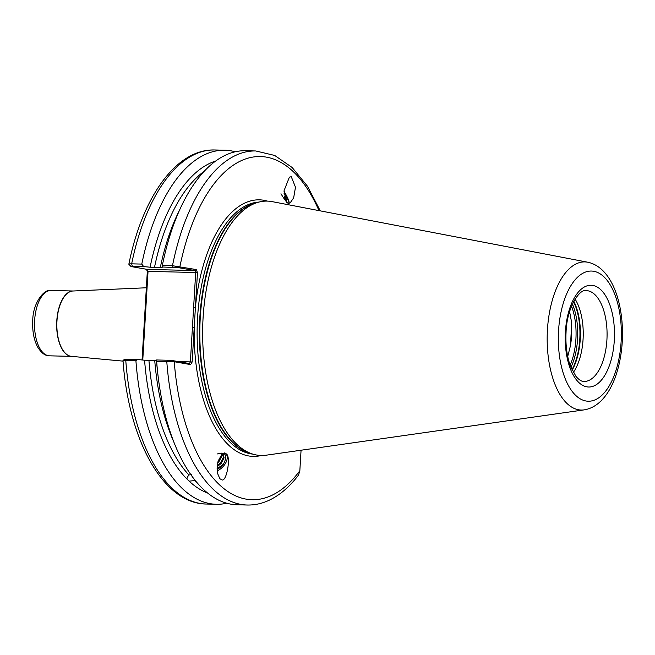 <?xml version="1.0" encoding="UTF-8"?>
<svg xmlns="http://www.w3.org/2000/svg" width="655" height="655" viewBox="0 0 655 655"><rect width="100%" height="100%" fill="white"/><g stroke="black" fill="none" stroke-linecap="round" stroke-linejoin="round"><path stroke-width="0.98" d="M222.815 453.956L223.445 457.296L220.489 462.913L217.255 465.623M217.165 466.647L221.153 463.511L224.1 457.902L223.167 454.234L222.012 453.596M221.382 454.169L221.3 455.348L217.984 461.349M217.648 462.897L219.007 461.562L221.955 455.945L221.881 453.702M225.836 453.718L225.738 453.628A11.258 6.779 -47.7 0 1 225.836 453.718C231.624 454.881 226.442 484.332 221.3 479.493L219.883 478.756L217.444 473.147L217.804 462.119L224.321 452.892L225.836 453.718A11.258 6.779 -47.7 0 1 225.86 462.643A11.258 6.779 -47.7 0 1 217.165 470.781M284.311 196.41L285.867 201.093M286.808 202.108L285.907 197.45L284.057 193.348M288.257 203.328L286.743 202.493L284.114 190.507L289.404 177.128L291.279 176.719L295.487 187.224L293.653 197.867L290.132 202.919L288.257 203.328M284.065 191.44A11.258 2.145 -120.8 0 1 289.125 203.32M575.098 299.106A45.441 21.983 -88.6 0 1 583.073 339.282A45.441 21.983 -88.6 0 1 573.338 372.425M235.251 151.78A177.079 85.649 91.4 0 0 224.919 150.224A177.079 85.649 91.4 0 0 141.791 264.088L143.658 266.577L131 266.544L147.277 269.401L194.928 270.548L178.537 267.674L162.063 266.978L162.35 265.463L172.478 265.709L196.279 269.565L197.474 272.627L192.161 362.01L190.63 364.598L174.246 361.716L156.651 361.29A177.079 85.649 91.4 0 0 158.199 377.018A177.079 85.649 91.4 0 0 237.126 504.776L247.262 505.021A177.079 85.649 -88.6 0 1 166.788 361.535L167.557 360.242L173.01 360.668L189.401 363.55L190.63 364.598M271.768 201.552A127.234 61.537 -88.6 0 1 272.243 201.642L587.715 262.213A74.097 35.837 -88.6 0 0 547.441 329.727A74.097 35.837 -88.6 0 0 584.154 409.874L266.143 455.2A127.234 61.537 -88.6 0 1 256.703 455.045A127.234 61.537 -88.6 0 1 252.093 453.874A127.234 61.537 -88.6 0 1 203.099 317.569A127.234 61.537 -88.6 0 1 258.152 202.289A127.234 61.537 -88.6 0 1 271.768 201.552M569.604 311.616L571.176 320.066L571.422 338.799L570.538 345.381L567.713 356.476M215.642 161.032A168.351 81.425 91.4 0 0 150.101 267.215L162.121 267.567M158.199 377.018L157.888 374.488A168.351 81.425 91.4 0 1 156.496 360.496L144.575 360.209A168.351 81.425 91.4 0 0 186.945 479.018L189.123 481.138L195.296 480.533M186.945 479.018L187.199 477.413L188.902 474.965L191.473 474.662M247.262 505.021C254.394 505.169 261.402 503.711 268.28 500.649C279.317 495.639 289.42 487.091 298.582 474.998L299.843 470.708L301.063 450.222M125.064 359.513L137.575 359.513L135.921 360.79A177.079 85.649 91.4 0 0 216.396 504.276A177.079 85.649 91.4 0 0 226.794 503.22M135.921 360.79L123.713 360.504M156.651 361.29L156.537 359.972L167.557 360.242M156.496 360.496L156.537 359.972M137.575 359.513L144.575 360.209M189.123 481.138A168.351 81.425 91.4 0 0 207.643 493.035M162.063 266.978L162.022 267.502M173.076 267.24L172.478 265.709A177.079 85.649 -88.6 0 1 255.786 150.969L245.65 150.724A177.079 85.649 91.4 0 0 162.35 265.463M150.101 267.215L143.658 266.577M131 266.544L128.847 264.219C142.25 197.212 176.31 148.71 214.783 149.979A177.079 85.649 91.4 0 0 131.655 263.842L141.791 264.088M129.518 264.694C128.184 264.121 128.896 263.834 131.655 263.842L132.359 266.307M142.061 359.963L147.318 271.481L146.458 269.262M571.135 319.763L571.602 324.888L570.472 345.774M178.307 361.601L190.384 361.887L195.689 272.513L148.038 271.366L142.774 360.029M318.969 210.607A171.626 83.013 91.4 0 0 179.888 266.691L178.537 267.674M196.279 269.565L194.928 270.548L195.689 272.513L197.474 272.627M267.42 201.11A128.323 62.069 -88.6 0 0 195.411 307.334L193.626 307.211M261.296 455.495A128.323 62.069 -88.6 0 1 194.224 327.303L192.439 327.189M173.01 360.668L174.246 361.716A171.626 83.013 91.4 0 0 299.843 470.708M147.318 271.481L148.038 271.366L147.277 269.401M192.161 362.01L190.384 361.887L189.401 363.55M284.057 191.866L289.109 202.149C288.487 204.573 285.776 201.773 280.979 193.749M217.452 453.923C224.96 451.663 227.301 454.455 224.477 462.299L222.635 464.87L217.092 468.677M224.477 462.299A9.08 5.461 -47.7 0 1 217.092 469.168M606.915 339.855A45.441 21.983 91.4 0 0 586.176 290.599C579.675 288.568 566.796 307.523 566.067 332.052C565.412 344.857 566.862 356.181 570.415 366.014L575.942 376.347C579.004 379.908 581.689 381.611 583.982 381.456A45.441 21.983 91.4 0 0 606.915 339.855M565.388 331.848A50.893 24.612 -88.6 0 1 592.857 285.441A50.893 24.612 -88.6 0 1 614.3 340.428A50.893 24.612 -88.6 0 1 586.831 386.835A50.893 24.612 -88.6 0 1 565.388 331.848M573.829 301.292A46.456 22.475 -88.6 0 1 580.248 339.29A46.456 22.475 -88.6 0 1 572.167 370.173M573.6 301.718A46.53 22.507 -88.6 0 1 579.79 339.282A46.53 22.507 -88.6 0 1 571.962 369.739M572.454 304.051A46.53 22.507 -88.6 0 1 577.563 339.233A46.53 22.507 -88.6 0 1 570.931 367.357M571.545 306.147A45.891 22.196 -88.6 0 1 575.909 339.143A45.891 22.196 -88.6 0 1 570.12 365.22M49.551 355.829C46.554 355.518 43.124 355.501 37.761 347.248C33.888 339.953 32.218 331.029 32.75 320.483C32.889 302.053 44.941 288.298 51.123 290.468A32.693 15.81 91.4 0 0 34.633 320.393A32.693 15.81 91.4 0 0 49.551 355.829L71.542 356.361M621.128 341.632A65.107 31.489 91.4 0 0 593.7 271.276A65.107 31.489 91.4 0 0 558.559 330.644A65.107 31.489 91.4 0 0 585.996 400.999A65.107 31.489 91.4 0 0 621.128 341.632M71.501 356.361A32.693 15.81 -88.6 0 1 56.78 320.925A32.693 15.81 -88.6 0 1 73.073 291M146.352 287.774L72.942 291.008A32.701 15.818 91.4 0 0 56.969 320.934A32.701 15.818 91.4 0 0 71.37 356.345L123.05 361.126M258.905 202.084A126.137 61.013 91.4 0 0 197.581 317.511A126.137 61.013 91.4 0 0 250.734 453.817A126.137 61.013 91.4 0 0 252.838 454.111M258.152 202.289L254.885 203.214A126.21 61.046 91.4 0 0 199.89 326.747A126.21 61.046 91.4 0 0 248.875 452.785L252.093 453.874M250.488 453.334A126.137 61.013 -88.6 0 1 199.431 326.739A126.137 61.013 -88.6 0 1 256.523 202.755M204.221 171.25A165.723 80.156 91.4 0 0 154.465 267.518M160.278 267.658A165.723 80.156 -88.6 0 1 179.486 210.23M194.478 480.393A165.723 80.156 91.4 0 0 196.737 482.276M148.947 360.52A165.723 80.156 91.4 0 0 188.902 474.965M173.903 442.158A165.723 80.156 -88.6 0 1 154.752 360.659M126.554 359.251L125.785 360.545A177.079 85.649 91.4 0 0 206.259 504.031L216.396 504.276M584.154 409.874C606.62 406.28 620.113 375.896 622.25 341.976C624.362 304.493 612.155 267.273 587.715 262.213M51.123 290.468L73.114 291M206.259 504.031C162.923 503.63 128.617 439.8 123.001 360.487L124.548 359.333M255.786 150.969L274.715 155.456L292.171 167.508L307.49 186.257L320.279 210.861M214.783 149.979L224.919 150.224"/></g></svg>
